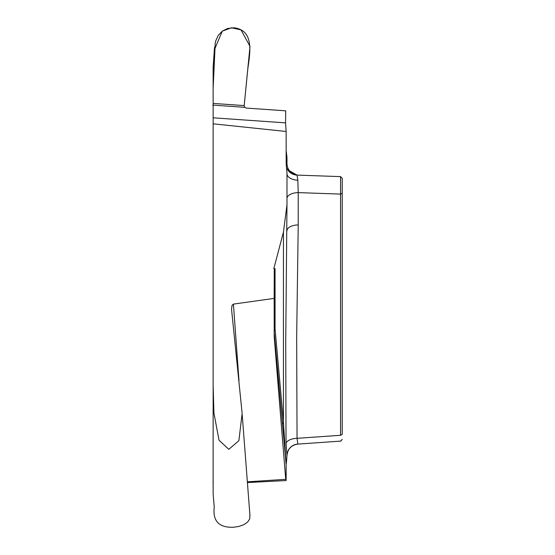 <?xml version="1.0" encoding="UTF-8"?>
<svg xmlns="http://www.w3.org/2000/svg" width="555" height="555" viewBox="0 0 555 555"><rect width="100%" height="100%" fill="white"/><g stroke="black" fill="none" stroke-linecap="round" stroke-linejoin="round"><path stroke-width="0.83" d="M212.773 105.089L244.79 107.33L244.186 105.589L247.78 69.257C249.632 54.778 255.21 30.143 233.856 27.778L227.515 28.52L222.271 31.163L218.254 35.34L215.805 40.709L215.229 43.297L213.141 88.3L213.141 67.037L214.397 49.159M247.405 482.572L286.144 480.54L286.144 464.639L274.198 332.091A11.648 8.027 174.6 0 1 275.058 328.879L283.438 422.091L283.438 232.087L286.984 204.739L286.984 173.278L286.144 163.274L286.144 131.473L213.141 123.82L213.141 88.3M283.438 232.087L273.816 268.669L274.26 268.669L274.17 298.389L233.419 304.105L232.066 305.326L231.532 309.177L242.14 413.378L238.879 440.691L228.813 449.321L219.038 440.212L213.918 413.066L213.141 385.371L213.141 123.82M286.144 131.473L285.548 122.87L213.141 117.806M244.79 107.33L246.344 108.072L285.721 110.827L285.548 122.87M213.141 484.244L213.065 481.615M213.141 385.371L213.141 493.832L214.237 507.298C213.293 515.276 214.084 528.214 233.856 527.215L238.983 526.431L243.999 524.607L247.683 522.005L249.695 518.904L249.896 514.943M340.569 435.287L340.569 176.622L342.227 178.342L342.227 434.426L340.569 435.287C340.652 442.987 340.652 442.987 340.569 435.287L297.043 438.325A11.648 5.827 -1 0 0 286.033 443.126L285.728 341.811L286.984 204.739M282.578 424.852A11.648 7.014 175 0 1 283.438 422.091L286.144 464.639M342.227 178.342L340.576 176.622L297.043 175.102L297.827 180.215L298.229 192.613L298.229 224.928L296.661 337.433L297.043 438.325L297.827 444.069A11.648 11.62 -0 0 0 286.984 455.662L286.325 463.564M286.984 455.662L286.033 443.126M298.229 224.928A11.648 5.827 0 0 0 286.984 230.748M286.331 165.445L286.984 163.503L286.984 157.356L286.144 150.627M298.229 175.144A11.648 11.648 0 0 1 286.984 163.503M286.671 167.86L287.663 169.774L297.043 175.102A11.648 11.648 -88 0 1 286.678 167.894M297.827 180.215A11.648 6.556 0 0 1 286.984 173.673L286.984 176.663M342.227 193.23L340.569 194.09L298.229 192.613A11.648 5.827 -0 0 0 286.984 198.433M274.26 268.669L275.058 268.669L275.058 328.879A11.648 6.556 -0 0 0 274.17 331.39A11.648 10.087 0 0 0 274.198 332.091L274.198 336.725M286.144 480.54L285.589 477.661M247.35 481.83L285.721 479.326L274.219 336.94L274.17 298.389M244.193 105.526L250 46.377L241.016 29.894L231.463 27.785L222.271 31.163L214.875 48.715L213.141 88.3L213.141 103.417L244.186 105.589M233.419 304.105L238.99 380.73M214.355 49.152L214.716 46.981M297.882 444.097L340.978 441.086M340.631 441.114L342.227 439.4M297.827 444.097C291.208 445.172 287.594 449.044 286.984 455.724M242.223 414.904L249.979 515.983"/></g></svg>
